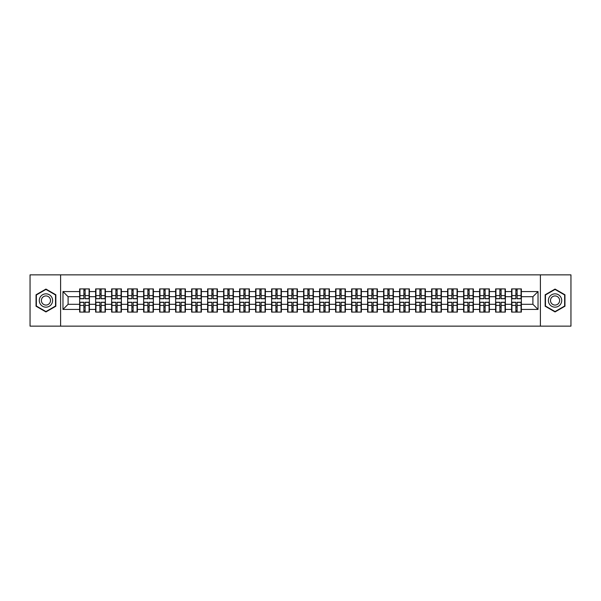 <?xml version="1.0" encoding="UTF-8"?>
<svg xmlns="http://www.w3.org/2000/svg" width="601" height="601" viewBox="0 0 601 601"><rect width="100%" height="100%" fill="white"/><g stroke="black" fill="none" stroke-linecap="round" stroke-linejoin="round"><path stroke-width="0.9" d="M540.389 326.14L570.95 326.14L570.95 274.86L540.389 274.86L540.389 326.14L60.611 326.14L60.611 274.86L30.05 274.86L30.05 326.14L60.611 326.14M540.389 274.86L60.611 274.86M532.899 304.294L532.899 296.706L521.36 296.706L521.36 304.294L532.899 304.294L538.03 309.425L538.03 291.575L521.36 291.575L521.36 288.908L511.616 288.908L511.616 296.706L505.366 296.706L505.366 304.294L511.616 304.294L511.616 296.706M538.03 309.425L521.36 309.425L521.36 312.092L511.616 312.092L511.616 309.425L505.366 309.425L505.366 312.092L495.622 312.092L495.622 309.425L489.364 309.425L489.364 312.092L479.621 312.092L479.621 309.425L473.363 309.425L473.363 312.092L463.619 312.092L463.619 309.425L457.369 309.425L457.369 312.092L447.625 312.092L447.625 309.425L441.367 309.425L441.367 312.092L431.623 312.092L431.623 309.425L425.365 309.425L425.365 312.092L415.622 312.092L415.622 309.425L409.364 309.425L409.364 312.092L399.627 312.092L399.627 309.425L393.37 309.425L393.37 312.092L383.626 312.092L383.626 309.425L377.368 309.425L377.368 312.092L367.624 312.092L367.624 309.425L361.366 309.425L361.366 312.092L351.623 312.092L351.623 309.425L345.372 309.425L345.372 312.092L335.628 312.092L335.628 309.425L329.371 309.425L329.371 312.092L319.627 312.092L319.627 309.425L313.369 309.425L313.369 312.092L303.625 312.092L303.625 309.425L297.375 309.425L297.375 312.092L287.631 312.092L287.631 309.425L281.373 309.425L281.373 312.092L271.629 312.092L271.629 309.425L265.372 309.425L265.372 312.092L255.628 312.092L255.628 309.425L249.377 309.425L249.377 312.092L239.634 312.092L239.634 309.425L233.376 309.425L233.376 312.092L223.632 312.092L223.632 309.425L217.374 309.425L217.374 312.092L207.63 312.092L207.63 309.425L201.373 309.425L201.373 312.092L191.636 312.092L191.636 309.425L185.378 309.425L185.378 312.092L175.635 312.092L175.635 309.425L169.377 309.425L169.377 312.092L159.633 312.092L159.633 309.425L153.375 309.425L153.375 312.092L143.631 312.092L143.631 309.425L137.381 309.425L137.381 312.092L127.637 312.092L127.637 309.425L121.379 309.425L121.379 312.092L111.636 312.092L111.636 309.425L105.378 309.425L105.378 312.092L95.634 312.092L95.634 309.425L89.384 309.425L89.384 312.092L79.64 312.092L79.64 309.425L62.97 309.425L62.97 291.575L79.64 291.575L79.64 296.706L68.101 296.706L68.101 304.294L79.64 304.294L79.64 296.706M511.616 291.575L505.366 291.575L505.366 288.908L495.622 288.908L495.622 291.575L489.364 291.575L489.364 288.908L479.621 288.908L479.621 291.575L473.363 291.575L473.363 288.908L463.619 288.908L463.619 291.575L457.369 291.575L457.369 288.908L447.625 288.908L447.625 291.575L441.367 291.575L441.367 288.908L431.623 288.908L431.623 291.575L425.365 291.575L425.365 288.908L415.622 288.908L415.622 291.575L409.364 291.575L409.364 288.908L399.627 288.908L399.627 291.575L393.37 291.575L393.37 288.908L383.626 288.908L383.626 291.575L377.368 291.575L377.368 288.908L367.624 288.908L367.624 291.575L361.366 291.575L361.366 288.908L351.623 288.908L351.623 291.575L345.372 291.575L345.372 288.908L335.628 288.908L335.628 291.575L329.371 291.575L329.371 288.908L319.627 288.908L319.627 291.575L313.369 291.575L313.369 288.908L303.625 288.908L303.625 291.575L297.375 291.575L297.375 288.908L287.631 288.908L287.631 291.575L281.373 291.575L281.373 288.908L271.629 288.908L271.629 291.575L265.372 291.575L265.372 288.908L255.628 288.908L255.628 291.575L249.377 291.575L249.377 288.908L239.634 288.908L239.634 291.575L233.376 291.575L233.376 288.908L223.632 288.908L223.632 291.575L217.374 291.575L217.374 288.908L207.63 288.908L207.63 291.575L201.373 291.575L201.373 288.908L191.636 288.908L191.636 291.575L185.378 291.575L185.378 288.908L175.635 288.908L175.635 291.575L169.377 291.575L169.377 288.908L159.633 288.908L159.633 291.575L153.375 291.575L153.375 288.908L143.631 288.908L143.631 291.575L137.381 291.575L137.381 288.908L127.637 288.908L127.637 291.575L121.379 291.575L121.379 288.908L111.636 288.908L111.636 291.575L105.378 291.575L105.378 288.908L95.634 288.908L95.634 291.575L89.384 291.575L89.384 288.908L79.64 288.908L79.64 291.575M511.616 304.294L511.616 309.425M505.366 304.294L505.366 309.425M505.366 291.575L505.366 296.706M489.364 304.294L495.622 304.294L495.622 296.706L489.364 296.706L489.364 309.425M495.622 304.294L495.622 309.425M495.622 291.575L495.622 296.706M489.364 291.575L489.364 296.706M473.363 304.294L479.621 304.294L479.621 296.706L473.363 296.706L473.363 309.425M479.621 304.294L479.621 309.425M479.621 291.575L479.621 296.706M473.363 291.575L473.363 296.706M457.369 304.294L463.619 304.294L463.619 296.706L457.369 296.706L457.369 309.425M463.619 304.294L463.619 309.425M463.619 291.575L463.619 296.706M457.369 291.575L457.369 296.706M441.367 304.294L447.625 304.294L447.625 296.706L441.367 296.706L441.367 309.425M447.625 304.294L447.625 309.425M447.625 291.575L447.625 296.706M441.367 291.575L441.367 296.706M425.365 304.294L431.623 304.294L431.623 296.706L425.365 296.706L425.365 309.425M431.623 304.294L431.623 309.425M431.623 291.575L431.623 296.706M425.365 291.575L425.365 296.706M409.364 304.294L415.622 304.294L415.622 296.706L409.364 296.706L409.364 309.425M415.622 304.294L415.622 309.425M415.622 291.575L415.622 296.706M409.364 291.575L409.364 296.706M393.37 304.294L399.627 304.294L399.627 296.706L393.37 296.706L393.37 309.425M399.627 304.294L399.627 309.425M399.627 291.575L399.627 296.706M393.37 291.575L393.37 296.706M377.368 304.294L383.626 304.294L383.626 296.706L377.368 296.706L377.368 309.425M383.626 304.294L383.626 309.425M383.626 291.575L383.626 296.706M377.368 291.575L377.368 296.706M361.366 304.294L367.624 304.294L367.624 296.706L361.366 296.706L361.366 309.425M367.624 304.294L367.624 309.425M367.624 291.575L367.624 296.706M361.366 291.575L361.366 296.706M345.372 304.294L351.623 304.294L351.623 296.706L345.372 296.706L345.372 309.425M351.623 304.294L351.623 309.425M351.623 291.575L351.623 296.706M345.372 291.575L345.372 296.706M329.371 304.294L335.628 304.294L335.628 296.706L329.371 296.706L329.371 309.425M335.628 304.294L335.628 309.425M335.628 291.575L335.628 296.706M329.371 291.575L329.371 296.706M313.369 304.294L319.627 304.294L319.627 296.706L313.369 296.706L313.369 309.425M319.627 304.294L319.627 309.425M319.627 291.575L319.627 296.706M313.369 291.575L313.369 296.706M297.375 304.294L303.625 304.294L303.625 296.706L297.375 296.706L297.375 309.425M303.625 304.294L303.625 309.425M303.625 291.575L303.625 296.706M297.375 291.575L297.375 296.706M281.373 304.294L287.631 304.294L287.631 296.706L281.373 296.706L281.373 309.425M287.631 304.294L287.631 309.425M287.631 291.575L287.631 296.706M281.373 291.575L281.373 296.706M265.372 304.294L271.629 304.294L271.629 296.706L265.372 296.706L265.372 309.425M271.629 304.294L271.629 309.425M271.629 291.575L271.629 296.706M265.372 291.575L265.372 296.706M249.377 304.294L255.628 304.294L255.628 296.706L249.377 296.706L249.377 309.425M255.628 304.294L255.628 309.425M255.628 291.575L255.628 296.706M249.377 291.575L249.377 296.706M233.376 304.294L239.634 304.294L239.634 296.706L233.376 296.706L233.376 309.425M239.634 304.294L239.634 309.425M239.634 291.575L239.634 296.706M233.376 291.575L233.376 296.706M217.374 304.294L223.632 304.294L223.632 296.706L217.374 296.706L217.374 309.425M223.632 304.294L223.632 309.425M223.632 291.575L223.632 296.706M217.374 291.575L217.374 296.706M201.373 304.294L207.63 304.294L207.63 296.706L201.373 296.706L201.373 309.425M207.63 304.294L207.63 309.425M207.63 291.575L207.63 296.706M201.373 291.575L201.373 296.706M185.378 304.294L191.636 304.294L191.636 296.706L185.378 296.706L185.378 309.425M191.636 304.294L191.636 309.425M191.636 291.575L191.636 296.706M185.378 291.575L185.378 296.706M169.377 304.294L175.635 304.294L175.635 296.706L169.377 296.706L169.377 309.425M175.635 304.294L175.635 309.425M175.635 291.575L175.635 296.706M169.377 291.575L169.377 296.706M153.375 304.294L159.633 304.294L159.633 296.706L153.375 296.706L153.375 309.425M159.633 304.294L159.633 309.425M159.633 291.575L159.633 296.706M153.375 291.575L153.375 296.706M137.381 304.294L143.631 304.294L143.631 296.706L137.381 296.706L137.381 309.425M143.631 304.294L143.631 309.425M143.631 291.575L143.631 296.706M137.381 291.575L137.381 296.706M121.379 304.294L127.637 304.294L127.637 296.706L121.379 296.706L121.379 309.425M127.637 304.294L127.637 309.425M127.637 291.575L127.637 296.706M121.379 291.575L121.379 296.706M105.378 304.294L111.636 304.294L111.636 296.706L105.378 296.706L105.378 309.425M111.636 304.294L111.636 309.425M111.636 291.575L111.636 296.706M105.378 291.575L105.378 296.706M89.384 304.294L95.634 304.294L95.634 296.706L89.384 296.706L89.384 309.425M95.634 304.294L95.634 309.425M95.634 291.575L95.634 296.706M89.384 291.575L89.384 296.706M79.64 304.294L79.64 309.425M68.101 304.294L62.97 309.425M62.97 291.575L68.101 296.706M521.36 304.294L521.36 309.425M521.36 291.575L521.36 296.706M538.03 291.575L532.899 296.706M45.946 289.073L36.052 294.783L36.052 306.217L45.946 311.927L55.84 306.217L55.84 294.783L45.946 289.073M545.16 306.217L555.054 311.927L564.948 306.217L564.948 294.783L555.054 289.073L545.16 294.783L545.16 306.217M89.076 288.908L89.076 298.757L85.124 298.757L85.124 288.908M83.892 288.908L83.892 298.757L79.948 298.757L79.948 288.908M83.892 290.245L85.124 290.245M85.124 294.039L83.892 294.039M79.948 312.092L79.948 302.243L83.892 302.243L83.892 312.092M85.124 312.092L85.124 302.243L89.076 302.243L89.076 312.092M85.124 310.755L83.892 310.755M83.892 306.961L85.124 306.961M45.946 293.836A6.664 6.664 0 0 0 39.283 300.5A6.664 6.664 0 0 0 45.946 307.164A6.664 6.664 0 0 0 52.61 300.5A6.664 6.664 0 0 0 45.946 293.836M45.946 295.932A4.568 4.568 0 0 0 41.386 300.5A4.568 4.568 0 0 0 45.946 305.068A4.568 4.568 0 0 0 50.514 300.5A4.568 4.568 0 0 0 45.946 295.932M55.532 306.037L45.946 311.573L36.36 306.037L36.36 294.963L45.946 289.427L55.532 294.963L55.532 306.037M560.823 297.164A6.664 6.664 0 0 0 551.718 294.73A6.664 6.664 0 0 0 549.276 303.836A6.664 6.664 0 0 0 558.389 306.27A6.664 6.664 0 0 0 560.823 297.164M559.005 298.216A4.568 4.568 0 0 0 552.77 296.548A4.568 4.568 0 0 0 551.102 302.784A4.568 4.568 0 0 0 557.337 304.452A4.568 4.568 0 0 0 559.005 298.216M555.054 311.573L545.468 306.037L545.468 294.963L555.054 289.427L564.639 294.963L564.639 306.037L555.054 311.573M105.07 288.908L105.07 298.757L101.126 298.757L101.126 288.908M99.894 288.908L99.894 298.757L95.942 298.757L95.942 288.908M99.894 290.245L101.126 290.245M101.126 294.039L99.894 294.039M121.071 288.908L121.071 298.757L117.12 298.757L117.12 288.908M115.895 288.908L115.895 298.757L111.944 298.757L111.944 288.908M115.895 290.245L117.12 290.245M117.12 294.039L115.895 294.039M137.073 288.908L137.073 298.757L133.121 298.757L133.121 288.908M131.889 288.908L131.889 298.757L127.945 298.757L127.945 288.908M131.889 290.245L133.121 290.245M133.121 294.039L131.889 294.039M153.067 288.908L153.067 298.757L149.123 298.757L149.123 288.908M147.891 288.908L147.891 298.757L143.939 298.757L143.939 288.908M147.891 290.245L149.123 290.245M149.123 294.039L147.891 294.039M169.069 288.908L169.069 298.757L165.125 298.757L165.125 288.908M163.893 288.908L163.893 298.757L159.941 298.757L159.941 288.908M163.893 290.245L165.125 290.245M165.125 294.039L163.893 294.039M95.942 312.092L95.942 302.243L99.894 302.243L99.894 312.092M101.126 312.092L101.126 302.243L105.07 302.243L105.07 312.092M101.126 310.755L99.894 310.755M99.894 306.961L101.126 306.961M111.944 312.092L111.944 302.243L115.895 302.243L115.895 312.092M117.12 312.092L117.12 302.243L121.071 302.243L121.071 312.092M117.12 310.755L115.895 310.755M115.895 306.961L117.12 306.961M127.945 312.092L127.945 302.243L131.889 302.243L131.889 312.092M133.121 312.092L133.121 302.243L137.073 302.243L137.073 312.092M133.121 310.755L131.889 310.755M131.889 306.961L133.121 306.961M143.939 312.092L143.939 302.243L147.891 302.243L147.891 312.092M149.123 312.092L149.123 302.243L153.067 302.243L153.067 312.092M149.123 310.755L147.891 310.755M147.891 306.961L149.123 306.961M159.941 312.092L159.941 302.243L163.893 302.243L163.893 312.092M165.125 312.092L165.125 302.243L169.069 302.243L169.069 312.092M165.125 310.755L163.893 310.755M163.893 306.961L165.125 306.961M185.07 288.908L185.07 298.757L181.119 298.757L181.119 288.908M179.887 288.908L179.887 298.757L175.943 298.757L175.943 288.908M179.887 290.245L181.119 290.245M181.119 294.039L179.887 294.039M175.943 312.092L175.943 302.243L179.887 302.243L179.887 312.092M181.119 312.092L181.119 302.243L185.07 302.243L185.07 312.092M181.119 310.755L179.887 310.755M179.887 306.961L181.119 306.961M201.072 288.908L201.072 298.757L197.12 298.757L197.12 288.908M195.888 288.908L195.888 298.757L191.937 298.757L191.937 288.908M195.888 290.245L197.12 290.245M197.12 294.039L195.888 294.039M191.937 312.092L191.937 302.243L195.888 302.243L195.888 312.092M197.12 312.092L197.12 302.243L201.072 302.243L201.072 312.092M197.12 310.755L195.888 310.755M195.888 306.961L197.12 306.961M217.066 288.908L217.066 298.757L213.122 298.757L213.122 288.908M211.89 288.908L211.89 298.757L207.938 298.757L207.938 288.908M211.89 290.245L213.122 290.245M213.122 294.039L211.89 294.039M207.938 312.092L207.938 302.243L211.89 302.243L211.89 312.092M213.122 312.092L213.122 302.243L217.066 302.243L217.066 312.092M213.122 310.755L211.89 310.755M211.89 306.961L213.122 306.961M233.068 288.908L233.068 298.757L229.116 298.757L229.116 288.908M227.884 288.908L227.884 298.757L223.94 298.757L223.94 288.908M227.884 290.245L229.116 290.245M229.116 294.039L227.884 294.039M223.94 312.092L223.94 302.243L227.884 302.243L227.884 312.092M229.116 312.092L229.116 302.243L233.068 302.243L233.068 312.092M229.116 310.755L227.884 310.755M227.884 306.961L229.116 306.961M249.069 288.908L249.069 298.757L245.118 298.757L245.118 288.908M243.886 288.908L243.886 298.757L239.942 298.757L239.942 288.908M243.886 290.245L245.118 290.245M245.118 294.039L243.886 294.039M239.942 312.092L239.942 302.243L243.886 302.243L243.886 312.092M245.118 312.092L245.118 302.243L249.069 302.243L249.069 312.092M245.118 310.755L243.886 310.755M243.886 306.961L245.118 306.961M265.064 288.908L265.064 298.757L261.119 298.757L261.119 288.908M259.887 288.908L259.887 298.757L255.936 298.757L255.936 288.908M259.887 290.245L261.119 290.245M261.119 294.039L259.887 294.039M255.936 312.092L255.936 302.243L259.887 302.243L259.887 312.092M261.119 312.092L261.119 302.243L265.064 302.243L265.064 312.092M261.119 310.755L259.887 310.755M259.887 306.961L261.119 306.961M281.065 288.908L281.065 298.757L277.114 298.757L277.114 288.908M275.889 288.908L275.889 298.757L271.937 298.757L271.937 288.908M275.889 290.245L277.114 290.245M277.114 294.039L275.889 294.039M271.937 312.092L271.937 302.243L275.889 302.243L275.889 312.092M277.114 312.092L277.114 302.243L281.065 302.243L281.065 312.092M277.114 310.755L275.889 310.755M275.889 306.961L277.114 306.961M297.067 288.908L297.067 298.757L293.115 298.757L293.115 288.908M291.883 288.908L291.883 298.757L287.939 298.757L287.939 288.908M291.883 290.245L293.115 290.245M293.115 294.039L291.883 294.039M287.939 312.092L287.939 302.243L291.883 302.243L291.883 312.092M293.115 312.092L293.115 302.243L297.067 302.243L297.067 312.092M293.115 310.755L291.883 310.755M291.883 306.961L293.115 306.961M313.061 288.908L313.061 298.757L309.117 298.757L309.117 288.908M307.885 288.908L307.885 298.757L303.933 298.757L303.933 288.908M307.885 290.245L309.117 290.245M309.117 294.039L307.885 294.039M303.933 312.092L303.933 302.243L307.885 302.243L307.885 312.092M309.117 312.092L309.117 302.243L313.061 302.243L313.061 312.092M309.117 310.755L307.885 310.755M307.885 306.961L309.117 306.961M329.063 288.908L329.063 298.757L325.111 298.757L325.111 288.908M323.886 288.908L323.886 298.757L319.935 298.757L319.935 288.908M323.886 290.245L325.111 290.245M325.111 294.039L323.886 294.039M319.935 312.092L319.935 302.243L323.886 302.243L323.886 312.092M325.111 312.092L325.111 302.243L329.063 302.243L329.063 312.092M325.111 310.755L323.886 310.755M323.886 306.961L325.111 306.961M345.064 288.908L345.064 298.757L341.113 298.757L341.113 288.908M339.881 288.908L339.881 298.757L335.936 298.757L335.936 288.908M339.881 290.245L341.113 290.245M341.113 294.039L339.881 294.039M335.936 312.092L335.936 302.243L339.881 302.243L339.881 312.092M341.113 312.092L341.113 302.243L345.064 302.243L345.064 312.092M341.113 310.755L339.881 310.755M339.881 306.961L341.113 306.961M361.058 288.908L361.058 298.757L357.114 298.757L357.114 288.908M355.882 288.908L355.882 298.757L351.931 298.757L351.931 288.908M355.882 290.245L357.114 290.245M357.114 294.039L355.882 294.039M351.931 312.092L351.931 302.243L355.882 302.243L355.882 312.092M357.114 312.092L357.114 302.243L361.058 302.243L361.058 312.092M357.114 310.755L355.882 310.755M355.882 306.961L357.114 306.961M377.06 288.908L377.06 298.757L373.116 298.757L373.116 288.908M371.884 288.908L371.884 298.757L367.932 298.757L367.932 288.908M371.884 290.245L373.116 290.245M373.116 294.039L371.884 294.039M367.932 312.092L367.932 302.243L371.884 302.243L371.884 312.092M373.116 312.092L373.116 302.243L377.06 302.243L377.06 312.092M373.116 310.755L371.884 310.755M371.884 306.961L373.116 306.961M393.062 288.908L393.062 298.757L389.11 298.757L389.11 288.908M387.878 288.908L387.878 298.757L383.934 298.757L383.934 288.908M387.878 290.245L389.11 290.245M389.11 294.039L387.878 294.039M383.934 312.092L383.934 302.243L387.878 302.243L387.878 312.092M389.11 312.092L389.11 302.243L393.062 302.243L393.062 312.092M389.11 310.755L387.878 310.755M387.878 306.961L389.11 306.961M409.063 288.908L409.063 298.757L405.112 298.757L405.112 288.908M403.88 288.908L403.88 298.757L399.928 298.757L399.928 288.908M403.88 290.245L405.112 290.245M405.112 294.039L403.88 294.039M399.928 312.092L399.928 302.243L403.88 302.243L403.88 312.092M405.112 312.092L405.112 302.243L409.063 302.243L409.063 312.092M405.112 310.755L403.88 310.755M403.88 306.961L405.112 306.961M425.057 288.908L425.057 298.757L421.113 298.757L421.113 288.908M419.881 288.908L419.881 298.757L415.93 298.757L415.93 288.908M419.881 290.245L421.113 290.245M421.113 294.039L419.881 294.039M415.93 312.092L415.93 302.243L419.881 302.243L419.881 312.092M421.113 312.092L421.113 302.243L425.057 302.243L425.057 312.092M421.113 310.755L419.881 310.755M419.881 306.961L421.113 306.961M441.059 288.908L441.059 298.757L437.107 298.757L437.107 288.908M435.875 288.908L435.875 298.757L431.931 298.757L431.931 288.908M435.875 290.245L437.107 290.245M437.107 294.039L435.875 294.039M431.931 312.092L431.931 302.243L435.875 302.243L435.875 312.092M437.107 312.092L437.107 302.243L441.059 302.243L441.059 312.092M437.107 310.755L435.875 310.755M435.875 306.961L437.107 306.961M457.06 288.908L457.06 298.757L453.109 298.757L453.109 288.908M451.877 288.908L451.877 298.757L447.933 298.757L447.933 288.908M451.877 290.245L453.109 290.245M453.109 294.039L451.877 294.039M447.933 312.092L447.933 302.243L451.877 302.243L451.877 312.092M453.109 312.092L453.109 302.243L457.06 302.243L457.06 312.092M453.109 310.755L451.877 310.755M451.877 306.961L453.109 306.961M473.055 288.908L473.055 298.757L469.111 298.757L469.111 288.908M467.878 288.908L467.878 298.757L463.927 298.757L463.927 288.908M467.878 290.245L469.111 290.245M469.111 294.039L467.878 294.039M463.927 312.092L463.927 302.243L467.878 302.243L467.878 312.092M469.111 312.092L469.111 302.243L473.055 302.243L473.055 312.092M469.111 310.755L467.878 310.755M467.878 306.961L469.111 306.961M489.056 288.908L489.056 298.757L485.105 298.757L485.105 288.908M483.88 288.908L483.88 298.757L479.929 298.757L479.929 288.908M483.88 290.245L485.105 290.245M485.105 294.039L483.88 294.039M479.929 312.092L479.929 302.243L483.88 302.243L483.88 312.092M485.105 312.092L485.105 302.243L489.056 302.243L489.056 312.092M485.105 310.755L483.88 310.755M483.88 306.961L485.105 306.961M505.058 288.908L505.058 298.757L501.106 298.757L501.106 288.908M499.874 288.908L499.874 298.757L495.93 298.757L495.93 288.908M499.874 290.245L501.106 290.245M501.106 294.039L499.874 294.039M495.93 312.092L495.93 302.243L499.874 302.243L499.874 312.092M501.106 312.092L501.106 302.243L505.058 302.243L505.058 312.092M501.106 310.755L499.874 310.755M499.874 306.961L501.106 306.961M521.052 288.908L521.052 298.757L517.108 298.757L517.108 288.908M515.876 288.908L515.876 298.757L511.924 298.757L511.924 288.908M515.876 290.245L517.108 290.245M517.108 294.039L515.876 294.039M511.924 312.092L511.924 302.243L515.876 302.243L515.876 312.092M517.108 312.092L517.108 302.243L521.052 302.243L521.052 312.092M517.108 310.755L515.876 310.755M515.876 306.961L517.108 306.961M83.892 295.594L79.948 295.594M83.892 298.622L79.948 298.622M89.076 295.594L85.124 295.594M89.076 298.622L85.124 298.622M85.124 305.406L89.076 305.406M85.124 302.378L89.076 302.378M79.948 305.406L83.892 305.406M79.948 302.378L83.892 302.378M99.894 295.594L95.942 295.594M99.894 298.622L95.942 298.622M105.07 295.594L101.126 295.594M105.07 298.622L101.126 298.622M115.895 295.594L111.944 295.594M115.895 298.622L111.944 298.622M121.071 295.594L117.12 295.594M121.071 298.622L117.12 298.622M131.889 295.594L127.945 295.594M131.889 298.622L127.945 298.622M137.073 295.594L133.121 295.594M137.073 298.622L133.121 298.622M147.891 295.594L143.939 295.594M147.891 298.622L143.939 298.622M153.067 295.594L149.123 295.594M153.067 298.622L149.123 298.622M163.893 295.594L159.941 295.594M163.893 298.622L159.941 298.622M169.069 295.594L165.125 295.594M169.069 298.622L165.125 298.622M101.126 305.406L105.07 305.406M101.126 302.378L105.07 302.378M95.942 305.406L99.894 305.406M95.942 302.378L99.894 302.378M117.12 305.406L121.071 305.406M117.12 302.378L121.071 302.378M111.944 305.406L115.895 305.406M111.944 302.378L115.895 302.378M133.121 305.406L137.073 305.406M133.121 302.378L137.073 302.378M127.945 305.406L131.889 305.406M127.945 302.378L131.889 302.378M149.123 305.406L153.067 305.406M149.123 302.378L153.067 302.378M143.939 305.406L147.891 305.406M143.939 302.378L147.891 302.378M165.125 305.406L169.069 305.406M165.125 302.378L169.069 302.378M159.941 305.406L163.893 305.406M159.941 302.378L163.893 302.378M179.887 295.594L175.943 295.594M179.887 298.622L175.943 298.622M185.07 295.594L181.119 295.594M185.07 298.622L181.119 298.622M181.119 305.406L185.07 305.406M181.119 302.378L185.07 302.378M175.943 305.406L179.887 305.406M175.943 302.378L179.887 302.378M195.888 295.594L191.937 295.594M195.888 298.622L191.937 298.622M201.072 295.594L197.12 295.594M201.072 298.622L197.12 298.622M197.12 305.406L201.072 305.406M197.12 302.378L201.072 302.378M191.937 305.406L195.888 305.406M191.937 302.378L195.888 302.378M211.89 295.594L207.938 295.594M211.89 298.622L207.938 298.622M217.066 295.594L213.122 295.594M217.066 298.622L213.122 298.622M213.122 305.406L217.066 305.406M213.122 302.378L217.066 302.378M207.938 305.406L211.89 305.406M207.938 302.378L211.89 302.378M227.884 295.594L223.94 295.594M227.884 298.622L223.94 298.622M233.068 295.594L229.116 295.594M233.068 298.622L229.116 298.622M229.116 305.406L233.068 305.406M229.116 302.378L233.068 302.378M223.94 305.406L227.884 305.406M223.94 302.378L227.884 302.378M243.886 295.594L239.942 295.594M243.886 298.622L239.942 298.622M249.069 295.594L245.118 295.594M249.069 298.622L245.118 298.622M245.118 305.406L249.069 305.406M245.118 302.378L249.069 302.378M239.942 305.406L243.886 305.406M239.942 302.378L243.886 302.378M259.887 295.594L255.936 295.594M259.887 298.622L255.936 298.622M265.064 295.594L261.119 295.594M265.064 298.622L261.119 298.622M261.119 305.406L265.064 305.406M261.119 302.378L265.064 302.378M255.936 305.406L259.887 305.406M255.936 302.378L259.887 302.378M275.889 295.594L271.937 295.594M275.889 298.622L271.937 298.622M281.065 295.594L277.114 295.594M281.065 298.622L277.114 298.622M277.114 305.406L281.065 305.406M277.114 302.378L281.065 302.378M271.937 305.406L275.889 305.406M271.937 302.378L275.889 302.378M291.883 295.594L287.939 295.594M291.883 298.622L287.939 298.622M297.067 295.594L293.115 295.594M297.067 298.622L293.115 298.622M293.115 305.406L297.067 305.406M293.115 302.378L297.067 302.378M287.939 305.406L291.883 305.406M287.939 302.378L291.883 302.378M307.885 295.594L303.933 295.594M307.885 298.622L303.933 298.622M313.061 295.594L309.117 295.594M313.061 298.622L309.117 298.622M309.117 305.406L313.061 305.406M309.117 302.378L313.061 302.378M303.933 305.406L307.885 305.406M303.933 302.378L307.885 302.378M323.886 295.594L319.935 295.594M323.886 298.622L319.935 298.622M329.063 295.594L325.111 295.594M329.063 298.622L325.111 298.622M325.111 305.406L329.063 305.406M325.111 302.378L329.063 302.378M319.935 305.406L323.886 305.406M319.935 302.378L323.886 302.378M339.881 295.594L335.936 295.594M339.881 298.622L335.936 298.622M345.064 295.594L341.113 295.594M345.064 298.622L341.113 298.622M341.113 305.406L345.064 305.406M341.113 302.378L345.064 302.378M335.936 305.406L339.881 305.406M335.936 302.378L339.881 302.378M355.882 295.594L351.931 295.594M355.882 298.622L351.931 298.622M361.058 295.594L357.114 295.594M361.058 298.622L357.114 298.622M357.114 305.406L361.058 305.406M357.114 302.378L361.058 302.378M351.931 305.406L355.882 305.406M351.931 302.378L355.882 302.378M371.884 295.594L367.932 295.594M371.884 298.622L367.932 298.622M377.06 295.594L373.116 295.594M377.06 298.622L373.116 298.622M373.116 305.406L377.06 305.406M373.116 302.378L377.06 302.378M367.932 305.406L371.884 305.406M367.932 302.378L371.884 302.378M387.878 295.594L383.934 295.594M387.878 298.622L383.934 298.622M393.062 295.594L389.11 295.594M393.062 298.622L389.11 298.622M389.11 305.406L393.062 305.406M389.11 302.378L393.062 302.378M383.934 305.406L387.878 305.406M383.934 302.378L387.878 302.378M403.88 295.594L399.928 295.594M403.88 298.622L399.928 298.622M409.063 295.594L405.112 295.594M409.063 298.622L405.112 298.622M405.112 305.406L409.063 305.406M405.112 302.378L409.063 302.378M399.928 305.406L403.88 305.406M399.928 302.378L403.88 302.378M419.881 295.594L415.93 295.594M419.881 298.622L415.93 298.622M425.057 295.594L421.113 295.594M425.057 298.622L421.113 298.622M421.113 305.406L425.057 305.406M421.113 302.378L425.057 302.378M415.93 305.406L419.881 305.406M415.93 302.378L419.881 302.378M435.875 295.594L431.931 295.594M435.875 298.622L431.931 298.622M441.059 295.594L437.107 295.594M441.059 298.622L437.107 298.622M437.107 305.406L441.059 305.406M437.107 302.378L441.059 302.378M431.931 305.406L435.875 305.406M431.931 302.378L435.875 302.378M451.877 295.594L447.933 295.594M451.877 298.622L447.933 298.622M457.06 295.594L453.109 295.594M457.06 298.622L453.109 298.622M453.109 305.406L457.06 305.406M453.109 302.378L457.06 302.378M447.933 305.406L451.877 305.406M447.933 302.378L451.877 302.378M467.878 295.594L463.927 295.594M467.878 298.622L463.927 298.622M473.055 295.594L469.111 295.594M473.055 298.622L469.111 298.622M469.111 305.406L473.055 305.406M469.111 302.378L473.055 302.378M463.927 305.406L467.878 305.406M463.927 302.378L467.878 302.378M483.88 295.594L479.929 295.594M483.88 298.622L479.929 298.622M489.056 295.594L485.105 295.594M489.056 298.622L485.105 298.622M485.105 305.406L489.056 305.406M485.105 302.378L489.056 302.378M479.929 305.406L483.88 305.406M479.929 302.378L483.88 302.378M499.874 295.594L495.93 295.594M499.874 298.622L495.93 298.622M505.058 295.594L501.106 295.594M505.058 298.622L501.106 298.622M501.106 305.406L505.058 305.406M501.106 302.378L505.058 302.378M495.93 305.406L499.874 305.406M495.93 302.378L499.874 302.378M515.876 295.594L511.924 295.594M515.876 298.622L511.924 298.622M521.052 295.594L517.108 295.594M521.052 298.622L517.108 298.622M517.108 305.406L521.052 305.406M517.108 302.378L521.052 302.378M511.924 305.406L515.876 305.406M511.924 302.378L515.876 302.378"/></g></svg>
